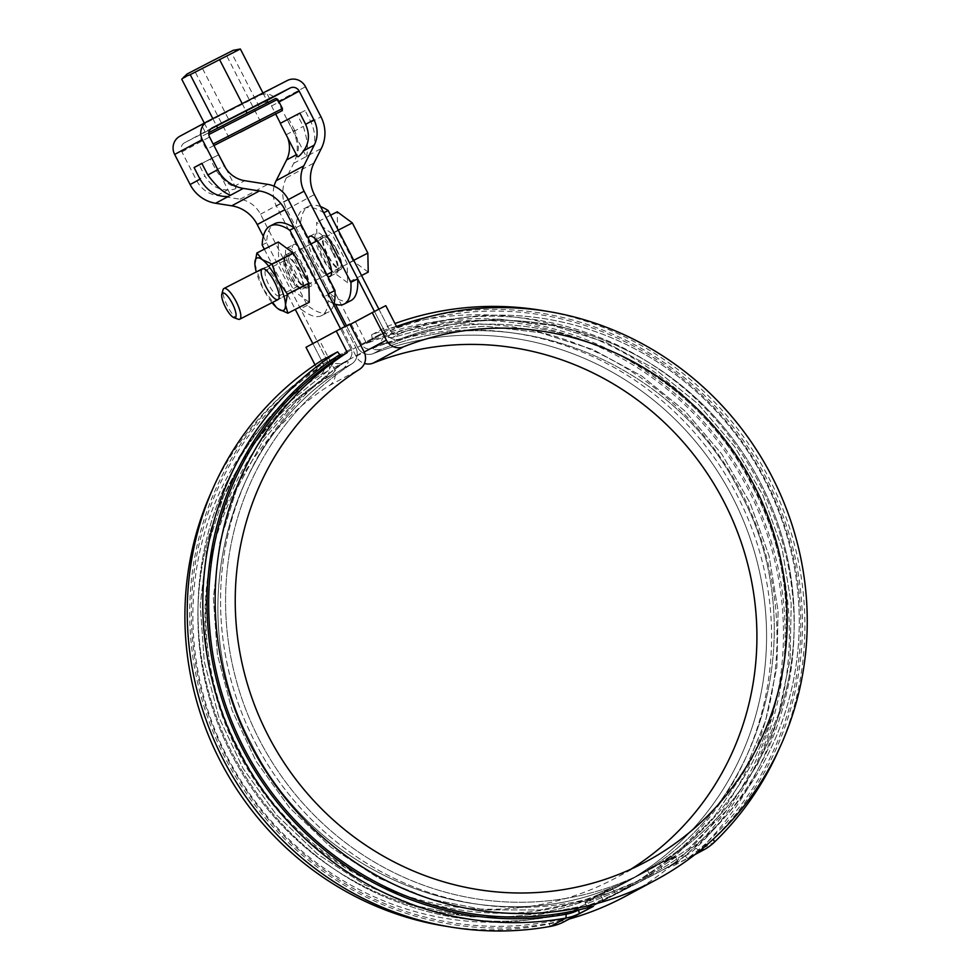 <?xml version="1.0" encoding="UTF-8"?>
<svg xmlns="http://www.w3.org/2000/svg" width="980" height="980" viewBox="0 0 980 980"><rect width="100%" height="100%" fill="white"/><g stroke="black" fill="none" stroke-linecap="round" stroke-linejoin="round"><path stroke-width="0.73" stroke-dasharray="4.9 3.68" d="M351.734 363.923A293.669 281.579 61.7 0 0 267.565 754.673A293.669 281.579 61.7 0 0 648.932 869.946A293.669 281.579 61.7 0 0 765.662 493.381A293.669 281.579 61.7 0 0 400.906 338.749L393.115 342.939L381.612 343.796L373.833 347.986C372.376 349.64 374.776 350.117 381.036 349.431C510.323 295.654 676.298 361.632 740.574 493.393C810.411 621.773 767.83 795.331 648.809 868.893L647.253 869.909A293.669 281.579 -118.3 0 1 629.05 880.628A293.669 281.579 -118.3 0 1 600.079 894.054L598.29 894.752C589.691 902.752 582.561 903.866 585.721 901.833L612.169 887.549A293.669 281.579 61.7 0 0 641.153 874.123A293.669 281.579 61.7 0 0 659.356 863.405L660.875 862.412C780.202 788.226 822.404 615.697 752.554 486.766C688.303 355.556 523.026 288.99 393.115 342.939L381.612 343.796L373.833 347.986C372.376 349.64 374.776 350.117 381.036 349.431C510.323 295.654 676.298 361.632 740.574 493.393C810.411 621.773 767.83 795.331 648.809 868.893L647.253 869.909A293.669 281.579 -118.3 0 1 629.05 880.628A293.669 281.579 -118.3 0 1 600.079 894.054L598.29 894.752C467.975 948.334 303.114 881.216 239.181 749.81C169.687 620.757 212.525 448.277 331.877 374.593L339.227 365.699L347.006 361.522C349.174 361.24 348.157 363.433 343.943 368.113C224.726 441.221 181.864 614.644 251.088 743.048C315.254 875.495 480.923 941.511 610.356 888.26L612.169 887.549A293.669 281.579 61.7 0 0 641.153 874.123A293.669 281.579 61.7 0 0 659.356 863.405L660.875 862.412C672.525 860.036 677.609 855.075 674.191 856.557L648.809 868.893L674.191 856.557C677.609 855.075 672.525 860.036 660.875 862.412C780.202 788.226 822.404 615.697 752.554 486.766C688.303 355.556 523.026 288.99 393.115 342.939L400.906 338.749A12.789 12.262 61.7 0 1 385.25 332.477A12.789 12.262 61.7 0 0 400.906 338.749A293.669 281.579 61.7 0 1 765.662 493.381A293.669 281.579 61.7 0 1 648.932 869.946A293.669 281.579 61.7 0 1 267.565 754.673A293.669 281.579 61.7 0 1 351.734 363.923L343.943 368.113C224.726 441.221 181.864 614.644 251.088 743.048C315.254 875.495 480.923 941.511 610.356 888.26L585.721 901.833C582.561 903.866 589.691 902.752 598.29 894.752C467.975 948.334 303.114 881.216 239.181 749.81C169.687 620.757 212.525 448.277 331.877 374.593L339.227 365.699L347.006 361.522C349.174 361.24 348.157 363.433 343.943 368.113L351.734 363.923A12.789 12.262 -118.3 0 0 355.765 347.569A12.789 12.262 -118.3 0 1 351.734 363.923M317.324 341.457L328.104 362.441A12.789 12.262 61.7 0 1 324.074 378.782A293.669 281.579 61.7 0 0 239.904 769.545A293.669 281.579 61.7 0 0 621.271 884.805A293.669 281.579 61.7 0 1 239.904 769.545A293.669 281.579 61.7 0 1 324.074 378.782L331.877 374.593L324.074 378.782A12.789 12.262 61.7 0 0 328.104 362.441L355.765 347.569L344.985 326.585L312.902 343.723L344.985 326.585L355.765 347.569L328.104 362.441L266.597 242.746A124.374 35.317 62.9 0 1 274.682 223.697M340.538 328.827L350.913 349.002A8.636 8.281 -118.3 0 1 348.206 360.04L340.954 363.935L333.163 363.262L327.81 371.004L285.033 405.5L249.888 447.738L223.526 496.174L206.682 549.596L200.239 605.15L204.269 661.659L218.761 716.907L243.199 768.675L276.483 814.87L317.398 853.96L364.928 884.879L416.978 906.133L471.172 916.925L526.456 917.084L580.515 906.427L630.985 885.479L675.673 855.479L714.065 816.928L744.408 771.432L765.478 721.096L776.895 666.902L778.083 610.957L768.994 555.635L750.092 502.924L721.733 454.01L685.057 411.11L641.827 376.063L592.937 349.541L540.188 332.661L485.627 326.168L431.408 330.211L379.395 344.593L383.192 337.402L392.539 337.524L444.883 323.106L499.041 319.113L553.149 325.568L605.91 342.412L654.934 368.995L698.14 404.005L734.718 446.745L763.102 495.623L782.126 548.567L791.191 603.582L790.076 659.516L778.659 713.857L757.614 764.229L727.43 809.578L689.099 848.166L644.117 878.411L593.574 899.395L539.98 909.991L484.537 909.893L429.791 898.979L378.194 877.884L330.774 847.088L289.529 807.704L256.221 761.448L231.99 710.096L217.438 654.824L213.371 598.119L219.814 542.565L236.584 489.277L263.179 440.461L298.41 398.199L340.954 363.935L333.163 363.262L327.81 371.004L285.033 405.5L249.888 447.738L223.526 496.174L206.682 549.596L200.239 605.15L204.269 661.659L218.761 716.907L243.199 768.675L276.483 814.87L317.398 853.96L364.928 884.879L416.978 906.133L471.172 916.925L526.456 917.084L580.515 906.427L630.985 885.479L675.673 855.479L714.065 816.928L744.408 771.432L765.478 721.096L776.895 666.902L778.083 610.957L768.994 555.635L750.092 502.924L721.733 454.01L685.057 411.11L641.827 376.063L592.937 349.541L540.188 332.661L485.627 326.168L431.408 330.211L379.395 344.593L383.192 337.402L392.539 337.524L444.883 323.106L499.041 319.113L553.149 325.568L605.91 342.412L654.934 368.995L698.14 404.005L734.718 446.745L763.102 495.623L782.126 548.567L791.191 603.582L790.076 659.516L778.659 713.857L757.614 764.229L727.43 809.578L689.099 848.166L644.117 878.411L593.574 899.395L539.98 909.991L484.537 909.893L429.791 898.979L378.194 877.884L330.774 847.088L289.529 807.704L256.221 761.448L231.99 710.096L217.438 654.824L213.371 598.119L219.814 542.565L236.584 489.277L263.179 440.461L298.41 398.199L340.954 363.935L348.206 360.04A298.851 286.54 -118.3 0 0 263.522 757.601A298.851 286.54 -118.3 0 0 651.382 874.515A298.851 286.54 -118.3 0 1 263.522 757.601A298.851 286.54 -118.3 0 1 348.206 360.04A8.636 8.281 -118.3 0 0 350.913 349.002L340.55 328.851M399.803 333.629A298.851 286.54 -118.3 0 1 770.366 491.715A298.851 286.54 -118.3 0 1 651.382 874.515A298.851 286.54 -118.3 0 0 770.366 491.715A298.851 286.54 -118.3 0 0 399.803 333.629L392.539 337.524L399.803 333.629A8.636 8.281 61.7 0 1 389.244 329.378A8.636 8.281 61.7 0 0 399.803 333.629M378.88 309.202L389.244 329.378L378.893 309.227L351.232 324.098L361.583 344.237A8.636 8.281 61.7 0 0 372.143 348.488A298.851 286.54 -118.3 0 1 742.705 506.587A298.851 286.54 -118.3 0 1 623.721 889.375A298.851 286.54 -118.3 0 1 235.862 772.473A298.851 286.54 -118.3 0 1 320.546 374.899A8.636 8.281 61.7 0 0 323.253 363.862L350.913 349.002L323.253 363.862L312.841 343.613M374.458 311.469L385.25 332.477L357.59 347.337A12.789 12.262 61.7 0 0 373.245 353.621A293.669 281.579 61.7 0 1 738.001 508.252A293.669 281.579 61.7 0 1 621.271 884.805A293.669 281.579 61.7 0 0 738.001 508.252A293.669 281.579 61.7 0 0 373.245 353.621A12.789 12.262 61.7 0 1 357.59 347.337L346.504 325.776M588.123 906.512C593.513 904.773 602.639 900.596 615.489 894.005L673.456 864.532L676.592 861.236C672.096 864.728 663.436 869.774 650.573 876.365L592.827 906.059L588.123 906.512C593.513 904.773 602.639 900.596 615.489 894.005L673.456 864.532L676.592 861.236C672.096 864.728 663.436 869.774 650.573 876.365L592.827 906.059L588.123 906.512M302.943 267.332A19 5.39 -117.1 0 0 289.529 252.975A19 5.39 -117.1 0 0 289.504 252.987A19 5.39 -117.1 0 0 293.412 272.391A19 5.39 -117.1 0 0 306.85 286.797A19 5.39 -117.1 0 0 302.943 267.332M285.082 255.253A19 5.39 62.9 0 1 285.107 255.229A19 5.39 62.9 0 1 298.569 269.684A19 5.39 62.9 0 1 302.428 289.063A19 5.39 62.9 0 1 288.99 274.657A19 5.39 62.9 0 1 285.082 255.253M336.851 249.974A19 5.39 62.9 0 1 340.758 269.439A19 5.39 62.9 0 1 327.32 255.033A19 5.39 62.9 0 1 323.412 235.629A19 5.39 62.9 0 1 323.437 235.604A19 5.39 62.9 0 1 336.851 249.974M332.428 252.24A19 5.39 -117.1 0 0 319.015 237.871A19 5.39 -117.1 0 0 322.873 257.25A19 5.39 -117.1 0 0 336.336 271.705A19 5.39 -117.1 0 0 332.428 252.24M320.546 206.584A124.374 35.317 62.9 0 0 308.59 206.339A124.374 35.317 62.9 0 0 300.505 225.388L296.082 227.654A124.374 35.317 62.9 0 1 304.168 208.605A124.374 35.317 62.9 0 1 323.743 212.795M296.082 227.654L335.442 304.241M300.505 225.388L361.583 344.237A8.636 8.281 61.7 0 0 372.143 348.488A298.851 286.54 -118.3 0 1 742.705 506.587A298.851 286.54 -118.3 0 1 623.721 889.375A298.851 286.54 -118.3 0 1 235.862 772.473A298.851 286.54 -118.3 0 1 320.546 374.899A8.636 8.281 61.7 0 0 323.253 363.862L312.902 343.723M264.318 249.19L295.262 309.411M262.175 245.012L266.597 242.746M280.415 123.247L286.295 134.689A27.636 26.497 -118.3 0 1 287.593 137.604M286.295 134.689L294.588 130.23C298.422 140.397 299.304 148.409 297.222 154.264L297.259 156.408M351.012 300.554A103.647 29.437 62.9 0 1 330.027 293.706L286.724 209.451A34.545 33.124 -118.3 0 1 286.368 177.846L293.682 163.305A34.545 33.124 61.7 0 0 293.326 131.7L277.855 101.602A13.818 13.255 61.7 0 0 259.749 95.354L180.124 136.11L207.785 121.238M287.336 119.719L306.311 156.653L308.761 155.208C315.866 146.081 316.626 135.069 311.04 122.181L305.05 110.52L287.336 119.719L305.05 110.52M306.311 156.653L306.275 156.543C308.59 149.977 307.585 139.907 303.261 126.359L297.271 114.697M299.905 113.104L280.268 123.345M225.927 168.474L235.837 187.756L234.073 186.421C228.071 184.62 222.043 179.205 216.017 170.177L210.271 158.993L201.917 163.489L211.778 158.331L201.843 163.354M294.588 130.23L288.843 119.058M210.271 158.993L218.687 154.767M218.846 154.705L201.39 163.77M235.837 187.756C236.327 189.03 233.608 189.728 227.703 189.851C218.173 189.973 210.59 185.392 204.955 176.118L199.21 164.946M333.751 304.743A103.647 29.437 62.9 0 1 328.3 312.179A103.647 29.437 62.9 0 1 307.328 305.331L260.484 214.204A27.636 26.497 61.7 0 0 240.076 199.21L217.058 195.571A27.636 26.497 -118.3 0 1 196.649 180.577L181.9 151.888A6.909 6.627 -118.3 0 1 184.644 142.725L262.493 102.876A6.909 6.627 -118.3 0 1 271.546 105.999L275.699 114.072M274.094 186.175A27.636 26.497 61.7 0 0 276.409 206.045L323.241 297.185A103.647 29.437 -117.1 0 0 334.033 303.739M307.328 305.331L300.542 308.798A103.647 29.437 -117.1 0 0 321.526 315.658A103.647 29.437 -117.1 0 0 328.202 293.939M263.314 236.364L300.542 308.798M330.027 293.706L323.241 297.185M315.082 238.557A22.454 6.382 62.9 0 1 316.418 232.885A22.454 6.382 62.9 0 1 316.442 232.86A22.454 6.382 62.9 0 1 332.33 249.888A22.454 6.382 62.9 0 1 336.949 272.832A22.454 6.382 62.9 0 1 336.912 272.844A22.454 6.382 62.9 0 1 325.63 263.608A22.454 6.382 62.9 0 1 315.597 241.57M308.332 238.606A22.454 6.382 -117.1 0 0 314.274 259.345A22.454 6.382 -117.1 0 0 327.602 276.115M293.706 244.498A22.454 6.382 62.9 0 1 293.743 244.486A22.454 6.382 62.9 0 1 309.619 261.513A22.454 6.382 62.9 0 1 314.237 284.445A22.454 6.382 62.9 0 1 314.213 284.47A22.454 6.382 62.9 0 1 298.324 267.442A22.454 6.382 62.9 0 1 293.706 244.498M307.463 287.924A22.454 6.382 -117.1 0 0 302.845 264.98A22.454 6.382 -117.1 0 0 286.956 247.952A22.454 6.382 -117.1 0 0 291.513 270.86A22.454 6.382 -117.1 0 0 307.426 287.936A22.454 6.382 -117.1 0 0 307.463 287.924M266.756 100.364L210.847 128.882M242.844 103.415L201.5 124.877L242.844 103.415M181.753 79.221L231.88 53.557L259.32 106.967L209.193 132.631L259.32 106.967M231.88 53.557L238.079 49.294M262.971 92.99L266.683 100.217M187.033 74.039L233.118 50.36M242.195 103.635L245.87 110.789M205.653 64.582L225.829 54.108L205.653 64.582M212.844 118.654L216.568 125.893M204.306 123.113L208.961 132.165M202.578 68.674L230.018 122.071M347.594 282.681L332.502 271.558L317.005 241.399L316.601 222.362L331.693 233.497L347.19 263.657L347.594 282.681L361.571 275.527M336.777 266.989A17.273 4.9 62.9 0 1 325.862 250.745A17.273 4.9 62.9 0 1 324.221 237.148A17.273 4.9 62.9 0 1 336.459 250.292A17.273 4.9 62.9 0 1 339.974 267.908A17.273 4.9 62.9 0 1 336.777 266.989M368.235 272.122L353.143 260.986L332.502 271.558M353.143 260.986L337.647 230.827L317.005 241.399M238.067 319.198A17.273 4.9 62.9 0 1 236.511 318.316A17.273 4.9 62.9 0 1 226.65 304.4A17.273 4.9 62.9 0 1 223.024 289.823M337.647 230.827L337.243 211.803M353.743 260.3L347.19 263.657M338.247 230.141L331.693 233.497M330.566 215.208L316.601 222.362M272.036 302.673A29.363 8.342 62.9 0 1 262.824 288.169A29.363 8.342 62.9 0 1 256.295 271.925M309.214 302.269L294.208 291.207L272.832 302.159L277.855 308.614M278.712 261.109L257.336 272.048L262.824 288.169L272.746 302.024L294.123 291.085L278.712 261.109A33.859 9.616 62.9 0 1 278.663 260.962L278.259 242.048A33.859 9.616 62.9 0 1 278.308 242.023M284.764 260.006A17.273 4.9 62.9 0 1 284.947 258.12A17.273 4.9 62.9 0 1 298.128 269.917A17.273 4.9 62.9 0 1 299.99 287.495A17.273 4.9 62.9 0 1 290.325 276.127A17.273 4.9 62.9 0 1 284.764 260.006M256.882 252.987L278.259 242.048M254.874 263.583L257.287 271.901L278.663 260.962M265.029 272.832A14.467 4.104 62.9 0 1 265.972 270.113A14.467 4.104 62.9 0 1 267.356 270.137A14.467 4.104 62.9 0 1 276.225 281.125A14.467 4.104 62.9 0 1 279.949 294.747A14.467 4.104 62.9 0 1 279.165 295.874A14.467 4.104 62.9 0 1 270.762 288.169A14.467 4.104 62.9 0 1 265.029 272.832M283.832 263.204A14.467 4.104 62.9 0 1 283.992 261.623A14.467 4.104 62.9 0 1 284.776 260.496A14.467 4.104 62.9 0 1 295.029 271.497A14.467 4.104 62.9 0 1 297.957 286.258A14.467 4.104 62.9 0 1 296.585 286.233A14.467 4.104 62.9 0 1 288.488 276.703A14.467 4.104 62.9 0 1 283.832 263.204M630.74 869.272A285.033 273.298 -118.3 0 1 615.881 877.896A285.033 273.298 -118.3 0 1 245.172 765.049A285.033 273.298 -118.3 0 1 329.255 385.581A13.818 13.255 61.7 0 0 333.702 367.843L319.566 340.342L349.811 324.086M319.566 340.342L305.993 347.288M378.893 309.227L374.47 311.493L385.25 332.477L357.59 347.337L346.81 326.365L351.232 324.098M374.47 311.493L346.81 326.365M625.693 896.161A305.76 293.167 61.7 0 0 747.03 503.647A305.76 293.167 61.7 0 0 366.594 343.429L355.532 321.93L385.789 305.662M355.532 321.93L350.044 324.527M366.594 343.429L373.074 339.95A305.76 293.167 -118.3 0 1 737.732 470.645A305.76 293.167 -118.3 0 1 684.836 856.079L673.53 865.72L689.087 857.365L702.452 846.622A48.363 46.379 61.7 0 0 713.134 838.978A307.487 294.821 61.7 0 0 762.55 471.062A307.487 294.821 61.7 0 0 424.83 317.851M396.496 326.499A307.487 294.821 61.7 0 0 389.562 329.121L390.359 330.664A305.76 293.167 -118.3 0 1 755.029 461.36A305.76 293.167 -118.3 0 1 702.121 846.793M390.359 330.664L396.839 327.173M577.845 914.708L561.32 919.301A48.363 46.379 -118.3 0 1 548.874 923.503A307.487 294.821 -118.3 0 1 212.881 731.239A307.487 294.821 -118.3 0 1 322.738 363.764L323.535 365.307A305.76 293.167 61.7 0 0 217.131 737.132A305.76 293.167 61.7 0 0 561.65 919.13M315.021 364.854L317.055 368.786L323.535 365.307M317.055 368.786A305.76 293.167 61.7 0 0 212.244 490.11M446.696 926.37A305.76 293.167 61.7 0 0 569.662 918.897M322.738 363.764L322.016 360.211M341.971 328.863L356.108 356.377A13.818 13.255 61.7 0 0 364.462 363.445M684.836 856.079L685.167 855.908A48.363 46.379 61.7 0 0 695.849 848.276A307.487 294.821 61.7 0 0 735.417 463.761A307.487 294.821 61.7 0 0 372.277 338.406L373.074 339.95M695.739 853.96L689.087 857.365M673.53 865.72L687.617 858.517A51.83 49.686 61.7 0 0 688.462 858.076A51.83 49.686 61.7 0 0 699.046 850.334A310.942 298.141 61.7 0 0 738.981 461.36A310.942 298.141 61.7 0 0 371.555 334.854L387.112 326.499A310.942 298.141 61.7 0 1 394.965 323.523M779.909 747.287A310.942 298.141 61.7 0 0 545.456 311.04M371.555 334.854L372.277 338.406M389.562 329.121L387.112 326.499M612.169 887.549L615.489 894.005L612.169 887.549M659.356 863.405L662.676 869.86L659.356 863.405M600.079 894.054L603.386 900.51L600.079 894.054M327.81 371.004L320.546 374.899L327.81 371.004M379.395 344.593L372.143 348.488L379.395 344.593M361.583 344.237L389.244 329.378L361.583 344.237M381.036 349.431L373.245 353.621L381.036 349.431M647.253 869.909L650.573 876.365L647.253 869.909M296.389 154.718L297.222 154.264M277.855 101.602L305.515 86.742M259.749 95.354L287.397 80.483M311.04 122.181L320.987 116.841M293.326 131.7L303.261 126.359M308.761 155.208L321.342 148.446M293.682 163.305L306.275 156.543M271.546 105.999L279.067 101.957M276.409 206.045L288.304 199.65M262.493 102.876L266.842 100.536M196.649 180.577L204.955 176.118M181.9 151.888L209.561 137.016M216.017 170.177L224.31 165.718M234.073 186.421L244.718 180.7M286.724 209.451L314.384 194.591M286.368 177.846L314.029 162.986M260.484 214.204L288.144 199.332M217.058 195.571L227.703 189.851M240.076 199.21L267.736 184.35M184.644 142.725L212.072 127.976M277.707 99.311L208.814 134.554M282.436 108.535L213.138 143.987M248.871 111.941L203.117 135.632L248.871 111.941M208.875 132.594L201.292 136.698L200.875 138.793L205.616 148.005L207.307 148.948L213.934 145.542M333.702 367.843L363.948 351.587M356.108 356.377L364.18 352.041M550.429 926.406L548.874 923.503M563.77 921.911L561.32 919.301M685.167 855.908L687.617 858.517L694.955 854.572M695.849 848.276L699.046 850.334L714.604 841.967M329.255 385.581L359.513 369.325M702.795 848.276L702.452 846.622M641.153 874.123L648.932 869.946L641.153 874.123M587.339 907.149L584.925 902.482L587.339 907.149M623.721 889.375L630.985 885.479L623.721 889.375M677.535 860.893L675.134 856.226L677.535 860.893M621.271 884.805L629.05 880.628L621.271 884.805M644.117 878.411L651.382 874.515L644.117 878.411M289.529 252.975L285.107 255.229M306.85 286.797L302.428 289.063M673.456 864.519C736.213 818.692 774.96 756.695 789.709 678.54C800.513 613.456 791.522 550.662 762.734 490.172C730.761 425.822 683.072 377.79 619.666 346.087C540.923 309.362 462.107 306.471 383.204 337.402C462.107 306.471 540.923 309.362 619.666 346.087C683.072 377.79 730.761 425.822 762.734 490.172C791.522 550.662 800.513 613.456 789.709 678.54C774.96 756.695 736.213 818.692 673.456 864.519M592.827 906.059C522.168 929.285 451.89 925.843 381.98 895.732C303.604 861.285 240.492 791.056 213.665 708.467C185.11 623.452 196.025 527.13 242.611 453.569C266.046 416.427 296.23 386.328 333.139 363.274C296.23 386.328 266.046 416.427 242.611 453.569C196.025 527.13 185.11 623.452 213.665 708.467C240.492 791.056 303.604 861.285 381.98 895.732C451.89 925.843 522.168 929.285 592.827 906.059M336.336 271.705L340.758 269.439M319.015 237.871L323.437 235.604M308.59 206.339L304.168 208.605M211.778 158.331L230.766 195.277M321.526 315.658L328.3 312.179M330.125 276.311L336.912 272.844M309.668 236.339L316.442 232.86M307.426 287.936L314.213 284.47M286.956 247.952L293.743 244.486M269.659 98.784L266.033 91.716M205.126 131.945L201.5 124.877M212.195 127.915L184.534 142.786M260.57 121.716L225.829 54.108M229.075 137.898L194.334 70.303M324.221 237.148L317.226 240.737M311.052 243.898L262.297 268.851M339.974 267.908L331.595 272.183M326.842 274.621L278.05 299.598M267.356 270.137L263.951 268.875M279.949 294.747L278.982 298.251M284.776 260.496L265.972 270.113M297.957 286.258L279.165 295.874M296.585 286.233L299.99 287.495M283.992 261.623L284.947 258.12M694.906 854.609L688.462 858.076M646.139 861.641L615.881 877.896"/><path stroke-width="1.47" d="M264.318 249.19L262.175 245.012A124.374 35.317 62.9 0 1 270.247 225.964A124.374 35.317 62.9 0 1 289.823 230.153L294.257 227.887L344.96 326.56M289.823 230.153L340.538 328.827M374.458 311.469L323.743 212.795L328.165 210.529L378.88 309.202M270.247 225.964L274.682 223.697A124.374 35.317 62.9 0 1 294.257 227.887M320.546 206.584A124.374 35.317 62.9 0 1 328.165 210.529M335.442 304.241L346.504 325.776M295.262 309.411L312.841 343.613M287.593 137.604A27.636 26.497 -118.3 0 1 286.589 159.973L276.115 180.761A27.636 26.497 61.7 0 0 274.094 186.175M305.515 86.742A13.818 13.255 61.7 0 0 287.397 80.483L207.785 121.238A13.818 13.255 61.7 0 0 202.309 139.577L217.768 169.663A34.545 33.124 61.7 0 0 243.285 188.405L259.394 190.953A34.545 33.124 -118.3 0 1 284.898 209.683L328.202 293.939L334.976 290.472L288.144 199.332A27.636 26.497 61.7 0 0 267.736 184.35L244.718 180.7A27.636 26.497 -118.3 0 1 224.31 165.718L209.561 137.016A6.909 6.627 -118.3 0 1 212.305 127.853L290.154 88.004A6.909 6.627 -118.3 0 1 299.206 91.128L313.955 119.829A27.636 26.497 -118.3 0 1 314.237 145.114L303.776 165.902A27.636 26.497 61.7 0 0 304.07 191.186L350.901 282.314L357.688 278.847L314.384 194.591A34.545 33.124 -118.3 0 1 314.029 162.986L321.342 148.446A34.545 33.124 61.7 0 0 320.987 116.841L305.515 86.742M305.65 124.288C309.901 134.26 309.214 143.105 303.604 150.834C300.088 155.612 297.969 157.474 297.259 156.408L280.268 123.345L299.905 113.104L305.65 124.288L313.955 119.829M180.124 136.11A13.818 13.255 61.7 0 0 174.648 154.436L190.12 184.534L200.055 179.193C207.307 191.259 216.69 197.029 228.218 196.502L230.692 195.167C223.954 193.121 216.323 186.396 207.834 175.004L201.843 163.354L194.065 167.531L201.39 163.77M200.055 179.193L194.065 167.531M218.687 154.767L225.927 168.474M275.699 114.072L280.415 123.247M190.12 184.534A34.545 33.124 61.7 0 0 215.625 203.264L231.733 205.812A34.545 33.124 -118.3 0 1 257.238 224.555L263.314 236.364M357.688 278.847A103.647 29.437 62.9 0 1 351.012 300.554L344.225 304.033A103.647 29.437 -117.1 0 0 350.901 282.314M315.597 241.57A22.454 6.382 62.9 0 1 315.082 238.557M334.976 290.472A103.647 29.437 62.9 0 1 333.751 304.743M334.033 303.739A103.647 29.437 -117.1 0 0 344.225 304.033M327.602 276.115A22.454 6.382 -117.1 0 0 330.125 276.311A22.454 6.382 -117.1 0 0 325.544 253.367A22.454 6.382 -117.1 0 0 309.668 236.339A22.454 6.382 -117.1 0 0 308.332 238.606M210.847 128.882L266.756 100.364M204.306 123.113L181.753 79.221L187.033 74.039L210.014 62.083L233.118 50.36L240.357 49L262.971 92.99M266.683 100.217L267.761 102.324M183.554 77.2L190.23 74.664L212.844 118.654M240.357 49L190.23 74.664M219.545 59.547L242.195 103.635M245.87 110.789L246.972 112.921M240.394 132.19L260.57 121.716L240.394 132.19M216.568 125.893L217.658 128.025M330.566 215.208L337.243 211.803L352.335 222.925L367.831 253.085L368.235 272.122L361.571 275.527M221.835 294.135L223.024 289.823A17.273 4.9 62.9 0 1 223.967 288.475A17.273 4.9 62.9 0 1 236.204 301.607A17.273 4.9 62.9 0 1 239.708 319.223A17.273 4.9 62.9 0 1 238.067 319.198L233.865 317.63A13.818 3.92 62.9 0 1 232.628 316.932A13.818 3.92 62.9 0 1 224.739 305.797A13.818 3.92 62.9 0 1 221.835 294.135A13.818 3.92 62.9 0 1 232.382 303.567A13.818 3.92 62.9 0 1 233.865 317.63M367.831 253.085L353.743 260.3M352.335 222.925L338.247 230.141M308.81 283.183L287.434 294.135A33.859 9.616 62.9 0 1 287.483 294.282L285.474 304.866L287.887 313.196A33.859 9.616 62.9 0 1 287.838 313.22L309.214 302.269A33.859 9.616 62.9 0 0 309.264 302.244L308.859 283.343A33.859 9.616 62.9 0 0 308.81 283.183L293.412 253.208A33.859 9.616 62.9 0 0 293.314 253.085L278.308 242.023L256.932 252.963L262.224 259.627A29.363 8.342 62.9 0 1 277.524 280.28A29.363 8.342 62.9 0 1 285.474 304.866A29.363 8.342 62.9 0 1 278.124 308.822L287.838 313.22M256.295 271.925A29.363 8.342 62.9 0 1 254.874 263.73A29.363 8.342 62.9 0 1 254.874 263.583A29.363 8.342 62.9 0 1 262.224 259.627L271.938 264.024A33.859 9.616 62.9 0 1 272.036 264.159L293.412 253.208M278.124 308.822A29.363 8.342 62.9 0 1 277.855 308.614A29.363 8.342 62.9 0 1 272.036 302.673M261.17 272.085A17.273 4.9 62.9 0 1 263.951 268.875A17.273 4.9 62.9 0 1 274.535 281.983A17.273 4.9 62.9 0 1 278.982 298.251A17.273 4.9 62.9 0 1 269.353 292.469A17.273 4.9 62.9 0 1 261.17 272.085M287.483 294.282L308.859 283.343M287.434 294.135L277.524 280.28L272.036 264.159M287.887 313.196L309.264 302.244M271.938 264.024L293.314 253.085M254.874 263.73L256.882 252.987A33.859 9.616 62.9 0 1 256.932 252.963M349.811 324.086L336.25 331.02L347.3 352.531A305.76 293.167 61.7 0 0 258.634 759.463A305.76 293.167 61.7 0 0 655.951 879.905A305.76 293.167 61.7 0 0 777.287 487.391A305.76 293.167 61.7 0 0 396.839 327.173L385.789 305.662L372.229 312.608L386.365 340.121A13.818 13.255 61.7 0 0 403.38 346.871A285.033 273.298 -118.3 0 1 758.961 495.133A285.033 273.298 -118.3 0 1 646.139 861.641A285.033 273.298 -118.3 0 1 275.417 748.781A285.033 273.298 -118.3 0 1 359.513 369.325A13.818 13.255 61.7 0 0 363.948 351.587L349.811 324.086M315.021 364.854L305.993 347.288L336.25 331.02M350.044 324.527L372.229 312.608M340.82 356.022A305.76 293.167 61.7 0 0 234.416 727.846A305.76 293.167 61.7 0 0 578.947 909.844L593.402 906.341L563.77 921.911A51.83 49.686 -118.3 0 1 550.429 926.406A310.942 298.141 -118.3 0 1 210.602 731.84A310.942 298.141 -118.3 0 1 322.016 360.211L337.573 351.857L340.82 356.022L347.3 352.531M212.244 490.11A305.76 293.167 61.7 0 0 446.696 926.37M569.662 918.897A305.76 293.167 61.7 0 0 625.693 896.161L655.951 879.905M340.023 354.478A307.487 294.821 -118.3 0 0 230.165 721.954A307.487 294.821 -118.3 0 0 566.158 914.217A48.363 46.379 -118.3 0 0 578.604 910.016L578.947 909.844M593.402 906.341L579.327 913.556A51.83 49.686 -118.3 0 1 565.987 918.052A310.942 298.141 -118.3 0 1 226.16 723.473A310.942 298.141 -118.3 0 1 337.573 351.857M424.83 317.851A307.487 294.821 61.7 0 0 396.496 326.499M694.955 854.572L703.175 850.15L695.739 853.96M702.795 848.276L703.175 850.15A51.83 49.686 61.7 0 0 704.02 849.709A51.83 49.686 61.7 0 0 714.604 841.967A310.942 298.141 61.7 0 0 779.909 747.287M545.456 311.04A310.942 298.141 61.7 0 0 394.965 323.523M364.462 363.445A13.818 13.255 61.7 0 0 373.135 363.127A285.033 273.298 -118.3 0 1 724.759 503.34A285.033 273.298 -118.3 0 1 630.74 869.272M286.589 159.973L296.389 154.718M303.604 150.834L314.237 145.114M207.834 175.004L217.768 169.663M230.692 195.167L243.285 188.405M276.115 180.761L303.776 165.902M279.067 101.957L299.206 91.128M288.304 199.65L304.07 191.186M266.842 100.536L290.154 88.004M174.648 154.436L202.309 139.577M257.238 224.555L284.898 209.683M231.733 205.812L259.394 190.953M215.625 203.264L228.218 196.502M208.814 134.554L277.707 99.311L282.436 108.535L282.252 110.397L280.929 111.304L213.934 145.542M213.138 143.987L282.436 108.535M364.18 352.041L386.365 340.121M578.604 910.016L579.327 913.556L563.77 921.911M566.158 914.217L565.987 918.052L550.429 926.406M373.135 363.127L403.38 346.871M714.604 841.967L713.22 839.162M207.564 121.361L179.904 136.22M277.707 99.311L275.76 98.417L208.875 132.594M317.226 240.737L311.052 243.898M262.297 268.851L223.967 288.475M331.595 272.183L326.842 274.621M278.05 299.598L239.708 319.223M704.02 849.709L694.906 854.609"/></g></svg>
